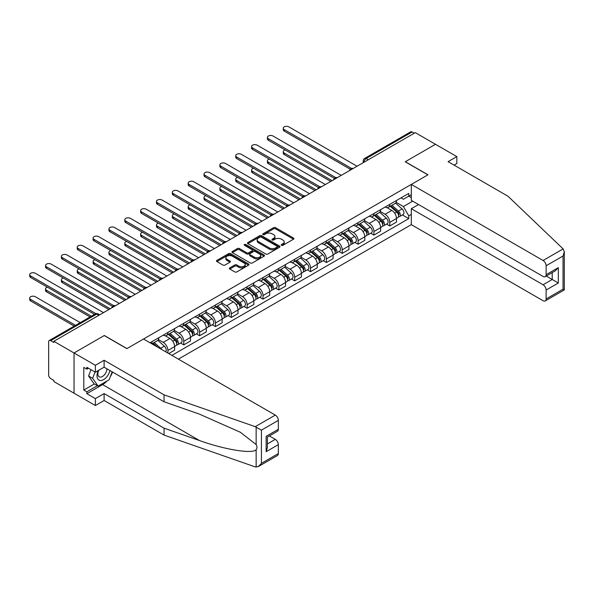 <?xml version="1.0" encoding="UTF-8"?>
<svg xmlns="http://www.w3.org/2000/svg" width="594" height="594" viewBox="0 0 594 594"><rect width="100%" height="100%" fill="white"/><g stroke="black" fill="none" stroke-linecap="round" stroke-linejoin="round"><path stroke-width="0.89" d="M281.519 245.315A0.988 0.572 0 0 0 282.915 245.315L293.51 239.196A1.411 0.817 0 0 0 293.919 238.625A1.411 0.817 0 0 0 293.51 238.046L275.557 227.68A1.411 0.817 0 0 0 273.567 227.68L262.971 233.798A0.988 0.572 0 0 0 262.682 234.199A0.988 0.572 0 0 0 262.971 234.608A0.988 0.572 0 0 0 264.367 234.608L265.733 233.813A4.514 2.606 0 0 1 272.119 233.813L273.611 234.675A4.514 2.606 0 0 1 274.933 236.523A4.514 2.606 0 0 1 273.611 238.365L272.245 239.152A0.988 0.572 0 0 0 271.955 239.56A0.988 0.572 0 0 0 272.245 239.961A0.988 0.572 0 0 0 273.641 239.961L275.007 239.167A4.514 2.606 0 0 1 281.393 239.167L282.885 240.035A4.514 2.606 0 0 1 284.207 241.877A4.514 2.606 0 0 1 282.885 243.718L281.519 244.505A0.988 0.572 0 0 0 281.229 244.914A0.988 0.572 0 0 0 281.519 245.315L281.519 244.505M229.789 267.864A1.411 0.817 0 0 0 229.373 268.443A1.411 0.817 0 0 0 229.789 269.015L234.823 271.926A1.411 0.817 0 0 0 236.82 271.926L248.582 265.132A1.411 0.817 0 0 0 248.997 264.56A1.411 0.817 0 0 0 248.582 263.981L230.635 253.616A1.411 0.817 0 0 0 228.645 253.616L216.877 260.41A1.411 0.817 0 0 0 216.461 260.989A1.411 0.817 0 0 0 216.877 261.56L222.958 265.072A1.411 0.817 0 0 0 224.955 265.072L229.989 262.169A1.411 0.817 0 0 0 230.398 261.59A1.411 0.817 0 0 0 229.989 261.018L226.975 259.274A3.772 2.176 0 0 1 225.869 257.737A3.772 2.176 0 0 1 228.193 255.724A3.772 2.176 0 0 1 232.306 256.192L244.127 263.016A3.772 2.176 0 0 1 245.225 264.56A3.772 2.176 0 0 1 242.901 266.572A3.772 2.176 0 0 1 238.788 266.097L236.82 264.961A1.411 0.817 0 0 0 234.823 264.961L229.789 267.864L229.789 269.015M53.831 341.305L415.28 132.625L435.491 144.297L405.219 161.776L427.873 174.859L126.975 348.581L104.321 335.499L74.042 352.977L53.831 341.305L53.831 342.478L50.683 340.666A2.873 1.656 -120 0 0 49.243 340.518A2.873 1.656 -120 0 0 48.649 341.84L48.649 375.037A2.873 1.656 -120 0 0 50.683 378.556L53.831 380.368L53.831 381.541L74.042 393.213L74.042 352.977L74.042 393.213L95.382 405.531L95.382 398.611L104.113 393.57L104.113 400.49L95.382 405.531M265.837 254.024A1.411 0.817 0 0 0 267.827 254.024L279.596 247.23A1.411 0.817 0 0 0 280.012 246.651A1.411 0.817 0 0 0 279.596 246.079L261.65 235.714A1.411 0.817 0 0 0 259.652 235.714L247.884 242.508A1.411 0.817 0 0 0 247.475 243.08A1.411 0.817 0 0 0 247.884 243.659L265.837 254.024M244.839 245.53A0.988 0.572 0 0 1 245.842 245.664L245.842 244.49L264.092 255.026A1.411 0.817 0 0 1 264.501 255.606A1.411 0.817 0 0 1 264.092 256.177L252.324 262.971A1.411 0.817 0 0 1 250.334 262.971L232.38 252.613L232.38 251.462A1.411 0.817 0 0 0 231.972 252.034A1.411 0.817 0 0 0 232.38 252.613M232.38 251.462L237.414 248.552A1.411 0.817 0 0 1 239.412 248.552L246.688 252.754A1.411 0.817 0 0 0 248.686 252.754L252.027 250.824A1.411 0.817 0 0 0 252.435 250.252A1.411 0.817 0 0 0 252.027 249.673L244.446 245.3A0.988 0.572 0 0 1 244.156 244.899A0.988 0.572 0 0 1 244.765 244.372A0.988 0.572 0 0 1 245.842 244.49M178.378 359.14L411.315 224.651L543.072 300.72A4.306 2.487 -120 0 0 545.233 300.935A4.306 2.487 -120 0 0 546.124 298.96L546.124 290.05A4.306 2.487 -120 0 0 543.072 284.771L552.22 279.492L558.315 283.011L546.124 290.05M368.243 159.786L366.112 158.553A2.873 1.656 60 0 0 364.671 158.412L410.692 131.838A2.873 1.656 60 0 1 412.132 131.979L366.112 158.553A2.873 1.656 120 0 0 364.077 162.073L364.077 162.192M414.263 133.212L412.132 131.979M389.783 204.358A6.608 3.816 60 0 1 388.409 207.328L395.114 203.452A6.608 3.816 -120 0 0 396.488 200.49M380.264 211.471L385.105 214.271A6.608 3.816 60 0 1 389.783 222.364L396.488 218.495A6.608 3.816 -120 0 0 391.81 210.402L387.013 207.633M396.488 218.495L396.488 222.074L389.783 225.943L386.568 224.087M388.409 207.328A6.608 3.816 60 0 1 385.157 207.024M389.783 222.364L389.783 225.943M373.93 213.506A6.608 3.816 60 0 1 372.564 216.476L379.269 212.607A6.608 3.816 -120 0 0 380.635 209.637M370.715 233.234L373.93 235.09L380.635 231.222L380.635 227.643A6.608 3.816 -120 0 0 375.965 219.55L371.168 216.78M372.564 216.476A6.608 3.816 60 0 1 369.312 216.179M364.419 220.626L369.26 223.418A6.608 3.816 60 0 1 373.93 231.512L373.93 235.09M358.085 222.661A6.608 3.816 60 0 1 356.719 225.623L363.424 221.755A6.608 3.816 -120 0 0 364.79 218.785M354.87 242.389L358.085 244.238L364.79 240.37L364.79 236.791A6.608 3.816 -120 0 0 360.12 228.697L355.316 225.928M356.719 225.623A6.608 3.816 60 0 1 353.46 225.326M348.567 229.774L353.415 232.573A6.608 3.816 60 0 1 358.085 240.667L358.085 244.238M342.233 231.809A6.608 3.816 60 0 1 340.867 234.771L347.572 230.903A6.608 3.816 -120 0 0 348.938 227.933M339.026 251.537L342.241 253.393L348.945 249.517L348.945 245.946A6.608 3.816 -120 0 0 344.268 237.845L339.471 235.076M340.867 234.771A6.608 3.816 60 0 1 337.615 234.474M332.722 238.922L337.563 241.721A6.608 3.816 60 0 1 342.241 249.814L342.241 253.393M326.388 240.956A6.608 3.816 60 0 1 325.022 243.926L331.727 240.05A6.608 3.816 -120 0 0 333.093 237.088M323.173 260.684L326.388 262.541L333.093 258.672L333.093 255.093A6.608 3.816 -120 0 0 328.423 247L323.619 244.231M325.022 243.926A6.608 3.816 60 0 1 321.77 243.622M316.877 248.077L321.718 250.868A6.608 3.816 60 0 1 326.388 258.962L326.388 262.541M310.543 250.104A6.608 3.816 60 0 1 309.17 253.074L315.874 249.205A6.608 3.816 -120 0 0 317.248 246.235M307.328 269.832L310.543 271.688L317.248 267.82L317.248 264.241A6.608 3.816 -120 0 0 312.57 256.148L307.774 253.378M309.17 253.074A6.608 3.816 60 0 1 305.917 252.777M301.024 257.224L305.865 260.016A6.608 3.816 60 0 1 310.543 268.109L310.543 271.688M294.691 259.259A6.608 3.816 60 0 1 293.325 262.221L300.029 258.353A6.608 3.816 -120 0 0 301.396 255.383M291.476 278.987L294.691 280.843L301.396 276.967L301.396 273.389A6.608 3.816 -120 0 0 296.725 265.295L291.929 262.526M293.325 262.221A6.608 3.816 60 0 1 290.072 261.924M285.179 266.372L290.021 269.171A6.608 3.816 60 0 1 294.691 277.264L294.691 280.843M278.846 268.406A6.608 3.816 60 0 1 277.48 271.369L284.184 267.5A6.608 3.816 -120 0 0 285.551 264.538M275.631 288.135L278.846 289.991L285.551 286.115L285.551 282.544A6.608 3.816 -120 0 0 280.88 274.45L276.076 271.673M277.48 271.369A6.608 3.816 60 0 1 274.228 271.072M269.327 275.519L274.176 278.319A6.608 3.816 60 0 1 278.846 286.412L278.846 289.991M263.001 277.554A6.608 3.816 60 0 1 261.627 280.524L268.332 276.648A6.608 3.816 -120 0 0 269.706 273.686M259.786 297.282L263.001 299.138L269.706 295.27L269.706 291.691A6.608 3.816 -120 0 0 265.028 283.598L260.231 280.828M261.627 280.524A6.608 3.816 60 0 1 258.375 280.227M253.482 284.675L258.323 287.466A6.608 3.816 60 0 1 263.001 295.56L263.001 299.138M247.149 286.702A6.608 3.816 60 0 1 245.782 289.672L252.487 285.803A6.608 3.816 -120 0 0 253.853 282.833M243.934 306.43L247.149 308.286L253.853 304.418L253.853 300.839A6.608 3.816 -120 0 0 249.183 292.745L244.386 289.976M245.782 289.672A6.608 3.816 60 0 1 242.53 289.375M237.637 293.822L242.478 296.614A6.608 3.816 60 0 1 247.149 304.707L247.149 308.286M231.304 295.857A6.608 3.816 60 0 1 229.937 298.819L236.642 294.951A6.608 3.816 -120 0 0 238.008 291.981M228.089 315.585L231.304 317.441L238.008 313.565L238.008 309.986A6.608 3.816 -120 0 0 233.338 301.893L228.534 299.124M229.937 298.819A6.608 3.816 60 0 1 226.678 298.522M221.785 302.97L226.633 305.769A6.608 3.816 60 0 1 231.304 313.862L231.304 317.441M215.459 305.004A6.608 3.816 60 0 1 214.085 307.967L220.79 304.098A6.608 3.816 -120 0 0 222.163 301.136M212.244 324.732L215.459 326.589L222.163 322.72L222.163 319.141A6.608 3.816 -120 0 0 217.486 311.048L212.689 308.271M214.085 307.967A6.608 3.816 60 0 1 210.833 307.67M205.94 312.117L210.781 314.917A6.608 3.816 60 0 1 215.459 323.01L215.459 326.589M199.606 314.152A6.608 3.816 60 0 1 198.24 317.122L204.945 313.246A6.608 3.816 -120 0 0 206.311 310.283M196.391 333.88L199.606 335.736L206.311 331.868L206.311 328.289A6.608 3.816 -120 0 0 201.641 320.196L196.844 317.426M198.24 317.122A6.608 3.816 60 0 1 194.988 316.825M190.095 321.272L194.936 324.064A6.608 3.816 60 0 1 199.606 332.157L199.606 335.736M183.761 323.299A6.608 3.816 60 0 1 182.395 326.269L189.1 322.401A6.608 3.816 -120 0 0 190.466 319.431M180.546 343.028L183.761 344.884L190.466 341.015L190.466 337.437A6.608 3.816 -120 0 0 185.788 329.343L180.992 326.574M182.395 326.269A6.608 3.816 60 0 1 179.136 325.972M174.242 330.42L179.084 333.212A6.608 3.816 60 0 1 183.761 341.312L183.761 344.884M167.909 332.454A6.608 3.816 60 0 1 166.543 335.417L173.248 331.549A6.608 3.816 -120 0 0 174.614 328.579M168.726 353.564L174.614 350.163L174.614 346.584A6.608 3.816 -120 0 0 169.943 338.491L165.147 335.721M166.543 335.417A6.608 3.816 60 0 1 163.291 335.12M158.398 339.568L163.239 342.367A6.608 3.816 60 0 1 167.909 350.46L167.909 353.096M151.916 343.867L157.403 340.696A6.608 3.816 -120 0 0 158.769 337.734M152.064 341.602A6.608 3.816 60 0 1 151.574 343.666M411.315 197.616L408.776 196.146L403.393 199.257L401.002 197.876M396.109 202.324L403.393 206.526L412.689 201.166M411.315 214.389L408.776 215.852L403.393 206.526M171.874 355.383L408.776 218.614L408.776 215.852M411.315 194.684L408.776 196.146L408.776 193.392L150.037 342.775M402.413 214.939L408.776 218.614M281.912 245.456L282.885 244.891A4.514 2.606 0 0 0 284.207 243.05L284.207 241.877M274.933 236.523L274.933 237.697A4.514 2.606 0 0 1 273.611 239.538L272.639 240.102M293.488 239.211L275.557 228.853A1.411 0.817 0 0 0 273.567 228.853L263.365 234.749M279.581 247.238L261.65 236.887A1.411 0.817 0 0 0 259.652 236.887L247.906 243.666M277.101 247.052A0.988 0.572 0 0 0 277.391 246.651A0.988 0.572 0 0 0 277.101 246.25L261.345 237.154A0.988 0.572 0 0 0 259.949 237.154L258.509 237.986A4.514 2.606 0 0 0 257.187 239.828A4.514 2.606 0 0 0 258.509 241.669L269.275 247.891A4.514 2.606 0 0 0 275.661 247.891L277.101 247.052L277.101 248.225A0.988 0.572 0 0 0 277.391 247.824L277.391 246.651M257.187 239.828L257.187 241.001A4.514 2.606 0 0 0 258.509 242.842L258.509 241.669M277.101 248.225L275.661 249.064A4.514 2.606 0 0 1 269.275 249.064L258.509 242.842M232.403 252.621L237.414 249.725L237.414 248.552M252.435 250.252L252.435 251.425A1.411 0.817 0 0 1 252.027 251.997L248.686 253.928A1.411 0.817 0 0 1 246.688 253.928L239.412 249.725A1.411 0.817 0 0 0 237.414 249.725M245.842 245.664L264.07 256.192M254.247 257.113A3.772 2.176 0 0 0 258.353 257.588A3.772 2.176 0 0 0 260.684 255.576A3.772 2.176 0 0 0 259.578 254.039L255.413 251.633A1.411 0.817 0 0 0 253.423 251.633L250.081 253.564A1.411 0.817 0 0 0 249.666 254.135A1.411 0.817 0 0 0 250.081 254.715L254.247 257.113L254.247 258.286A3.772 2.176 0 0 0 258.353 258.761A3.772 2.176 0 0 0 260.684 256.749L260.684 255.576M249.666 254.135L249.666 255.309A1.411 0.817 0 0 0 250.081 255.888L250.081 254.715M254.247 258.286L250.081 255.888M245.225 264.56L245.225 265.733A3.772 2.176 0 0 1 242.901 267.738A3.772 2.176 0 0 1 238.788 267.27L236.82 266.134A1.411 0.817 0 0 0 234.823 266.134L229.811 269.03M225.869 257.737L225.869 258.91A3.772 2.176 0 0 0 226.975 260.447L226.975 259.274M229.967 262.177L226.975 260.447M248.567 265.147L230.635 254.789A1.411 0.817 0 0 0 228.645 254.789L216.892 261.575M390.236 206.274L396.695 212.036A3.594 2.072 60 0 1 397.824 217.59L396.48 218.362M390.406 206.422L393.451 208.175M285.187 149.955A3.304 1.908 -0 0 0 283.264 151.693A3.304 1.908 -0 0 0 284.229 153.037L332.076 180.665M390.889 205.895L398.077 212.303A1.723 0.995 60 0 1 398.619 214.969A1.723 0.995 60 0 1 398.463 215.035M391.966 205.272L398.426 211.033A3.594 2.072 60 0 1 399.547 216.587A3.594 2.072 60 0 1 398.463 216.706M395.567 203.111L402.079 208.925A3.594 2.072 60 0 1 403.207 214.479L399.547 216.587M330.754 181.422L284.229 154.566A3.304 1.908 180 0 1 283.264 153.215L283.264 151.693M350.237 169.216L284.229 131.103A3.304 1.908 180 0 1 283.264 129.752L283.264 128.23A3.304 1.908 -0 0 0 284.229 129.581L351.551 168.444M357.068 166.238L288.907 126.878A3.304 1.908 -0 0 0 285.306 126.47A3.304 1.908 -0 0 0 283.264 128.23M374.391 215.422L380.851 221.183A3.594 2.072 60 0 1 381.979 226.737L380.635 227.509M374.562 215.57L377.598 217.33M269.342 159.103A3.304 1.908 -0 0 0 267.411 160.84A3.304 1.908 -0 0 0 268.384 162.192L316.231 189.813M375.044 215.043L382.224 221.458A1.723 0.995 60 0 1 382.766 224.124A1.723 0.995 60 0 1 382.61 224.183M376.121 214.427L382.573 220.188A3.594 2.072 60 0 1 383.702 225.742A3.594 2.072 60 0 1 382.618 225.854M379.722 212.258L386.234 218.072A3.594 2.072 60 0 1 387.362 223.626L383.702 225.742M314.909 190.577L268.384 163.714A3.304 1.908 180 0 1 267.411 162.362L267.411 160.84M358.546 224.569L364.998 230.331A3.594 2.072 60 0 1 366.127 235.885L364.79 236.657M358.717 224.725L361.753 226.477M253.497 168.258A3.304 1.908 -0 0 0 251.566 169.988A3.304 1.908 -0 0 0 252.532 171.339L300.386 198.96M359.192 224.19L366.379 230.606A1.723 0.995 60 0 1 366.921 233.271A1.723 0.995 60 0 1 366.765 233.331M360.268 223.574L366.728 229.336A3.594 2.072 60 0 1 367.857 234.89A3.594 2.072 60 0 1 366.773 235.001M363.87 221.413L370.381 227.22A3.594 2.072 60 0 1 371.51 232.774L367.857 234.89M299.064 199.725L252.532 172.861A3.304 1.908 180 0 1 251.566 171.518L251.566 169.988M563.127 248.908L564.3 251.752L563.038 255.999L546.124 265.763A4.306 2.487 -120 0 0 543.072 260.484L563.127 248.908L508.026 196.265L448.091 161.657L456.831 156.616L435.491 144.297L405.323 161.717L427.977 174.799L411.315 184.415L543.072 260.484M456.831 156.616L456.831 163.536L454.083 165.117M411.315 224.651L411.315 208.702L543.072 284.771M411.315 184.415L411.315 200.371L543.072 276.44A4.306 2.487 -120 0 0 545.233 276.656A4.306 2.487 -120 0 0 546.124 274.68L546.124 265.763M418.532 204.536L411.315 208.702M546.265 276.054L552.22 279.492L552.22 272.616M546.124 274.68L558.315 267.642L555.264 270.857L545.233 276.656M546.124 298.96L563.038 289.196L563.676 289.568M104.113 393.57L164.055 428.17L164.055 435.09L255.234 466.906L258.375 466.55L261.427 463.335L278.341 453.564A4.306 2.487 60 0 1 277.443 455.539L258.375 466.55M164.055 428.17L199.48 440.533C224.643 449.673 252.836 454.217 256.148 449.658C257.254 448.27 257.254 446.569 256.148 444.55L240.325 432.254L199.48 414.137L164.055 401.782L104.113 367.174L95.382 372.215L86.843 367.292L86.843 369.171L83.799 367.411L83.799 390.05L86.843 391.81L97.416 385.706M164.055 435.09L104.113 400.49M278.341 420.374L261.427 430.138L255.234 426.67L164.055 394.854L104.113 360.254L95.382 365.295L74.042 352.977L104.217 335.558L126.871 348.641L143.533 339.018L275.289 415.095A4.306 2.487 60 0 1 278.341 420.374L278.341 429.284A4.306 2.487 60 0 1 277.443 431.259L267.411 437.05L267.411 447.445L266.149 451.692L266.149 436.323C267.79 437.273 267.79 437.273 266.149 436.323L278.341 429.284M95.382 365.295L95.382 372.215M107.069 380.954A16.164 9.333 -60 0 1 102.591 384.593L86.843 393.681L95.382 398.611M86.843 393.681L86.843 391.81M104.113 360.254L104.113 367.174M164.055 394.854L164.055 401.782M267.411 443.926L275.289 439.374A4.306 2.487 60 0 1 278.341 444.654L278.341 453.564M275.289 439.374L269.342 435.937M112.578 372.059A16.164 9.333 -60 0 1 110.284 376.722M88.469 368.228L86.843 369.171M83.799 390.05L94.364 383.947M98.285 370.537A9.341 5.391 120 0 0 97.008 375.794A9.341 5.391 120 0 0 102.643 380.086A9.341 5.391 120 0 0 109.927 370.53M98.79 370.248A6.393 3.69 120 0 0 97.884 373.901A6.393 3.69 120 0 0 99.205 376.826A6.393 3.69 120 0 0 104.091 375.163A6.393 3.69 120 0 0 106.927 368.792M112.177 371.829L109.088 379.789L98.121 386.115L94.06 383.769L88.573 375.972L91.008 369.698M98.121 386.115L92.642 378.319L95.077 372.044M88.573 375.972L92.642 378.319M334.392 178.363L268.384 140.251A3.304 1.908 180 0 1 267.411 138.907L267.411 137.377A3.304 1.908 -0 0 0 268.384 138.729L335.699 177.591M341.223 175.386L273.054 136.033A3.304 1.908 -0 0 0 269.453 135.618A3.304 1.908 -0 0 0 267.411 137.377M318.54 187.511L252.532 149.406A3.304 1.908 180 0 1 251.566 148.055L251.566 146.525A3.304 1.908 -0 0 0 252.532 147.876L319.854 186.746M325.371 184.534L257.209 145.181A3.304 1.908 -0 0 0 253.608 144.765A3.304 1.908 -0 0 0 251.566 146.525M342.693 233.717L349.153 239.479A3.594 2.072 60 0 1 350.282 245.032L348.938 245.812M342.864 233.873L345.908 235.625M237.645 177.406A3.304 1.908 -0 0 0 235.721 179.136A3.304 1.908 -0 0 0 236.687 180.487L284.533 208.115M343.347 233.345L350.534 239.753A1.723 0.995 60 0 1 351.076 242.419A1.723 0.995 60 0 1 350.913 242.486M344.423 232.722L350.883 238.484A3.594 2.072 60 0 1 352.004 244.037A3.594 2.072 60 0 1 350.92 244.156M348.025 230.561L354.536 236.375A3.594 2.072 60 0 1 355.665 241.929L352.004 244.037M283.212 208.873L236.687 182.016A3.304 1.908 180 0 1 235.721 180.665L235.721 179.136M326.849 242.872L333.308 248.634A3.594 2.072 60 0 1 334.429 254.187L333.093 254.96M327.019 243.02L330.056 244.773M221.8 186.553A3.304 1.908 -0 0 0 219.869 188.291A3.304 1.908 -0 0 0 220.842 189.635L268.688 217.263M327.502 242.493L334.682 248.901A1.723 0.995 60 0 1 335.224 251.574A1.723 0.995 60 0 1 335.068 251.633M328.571 241.869L335.031 247.631A3.594 2.072 60 0 1 336.159 253.185A3.594 2.072 60 0 1 335.075 253.304M332.172 239.709L338.691 245.522A3.594 2.072 60 0 1 339.82 251.076L336.159 253.185M267.367 218.028L220.842 191.164A3.304 1.908 180 0 1 219.869 189.813L219.869 188.291M311.004 252.019L317.456 257.781A3.594 2.072 60 0 1 318.584 263.335L317.248 264.107M311.174 252.168L314.211 253.928M205.955 195.701A3.304 1.908 -0 0 0 204.024 197.438A3.304 1.908 -0 0 0 204.989 198.79L252.836 226.411M311.65 251.641L318.837 258.056A1.723 0.995 60 0 1 319.379 260.721A1.723 0.995 60 0 1 319.223 260.781M312.726 251.024L319.186 256.786A3.594 2.072 60 0 1 320.315 262.34A3.594 2.072 60 0 1 319.23 262.451M316.327 248.856L322.839 254.67A3.594 2.072 60 0 1 323.968 260.224L320.315 262.34M251.522 227.175L204.989 200.312A3.304 1.908 180 0 1 204.024 198.96L204.024 197.438M302.695 196.659L236.687 158.553A3.304 1.908 180 0 1 235.721 157.202L235.721 155.68A3.304 1.908 -0 0 0 236.687 157.024L304.009 195.894M309.526 193.681L241.357 154.329A3.304 1.908 -0 0 0 237.756 153.913A3.304 1.908 -0 0 0 235.721 155.68M286.85 205.814L220.842 167.701A3.304 1.908 180 0 1 219.869 166.35L219.869 164.828A3.304 1.908 -0 0 0 220.842 166.179L288.157 205.041M293.681 202.836L225.512 163.476A3.304 1.908 -0 0 0 221.911 163.068A3.304 1.908 -0 0 0 219.869 164.828M270.998 214.961L204.989 176.849A3.304 1.908 180 0 1 204.024 175.505L204.024 173.975A3.304 1.908 -0 0 0 204.989 175.327L272.312 214.196M277.829 211.984L209.667 172.631A3.304 1.908 -0 0 0 206.066 172.215A3.304 1.908 -0 0 0 204.024 173.975M295.151 261.167L301.611 266.929A3.594 2.072 60 0 1 302.74 272.483L301.396 273.255M295.322 261.323L298.366 263.075M190.102 204.856A3.304 1.908 -0 0 0 188.179 206.586A3.304 1.908 -0 0 0 189.144 207.937L236.991 235.558M295.805 260.788L302.992 267.203A1.723 0.995 60 0 1 303.534 269.869A1.723 0.995 60 0 1 303.371 269.928M296.881 260.172L303.334 265.934A3.594 2.072 60 0 1 304.462 271.488A3.594 2.072 60 0 1 303.378 271.599M300.482 258.011L306.994 263.825A3.594 2.072 60 0 1 308.123 269.379L304.462 271.488M235.669 236.323L189.144 209.459A3.304 1.908 180 0 1 188.179 208.115L188.179 206.586M255.153 224.109L189.144 186.004A3.304 1.908 180 0 1 188.179 184.652L188.179 183.13A3.304 1.908 -0 0 0 189.144 184.474L256.467 223.344M261.984 221.131L193.815 181.779A3.304 1.908 -0 0 0 190.214 181.363A3.304 1.908 -0 0 0 188.179 183.13M279.306 270.315L285.759 276.076A3.594 2.072 60 0 1 286.887 281.63L285.551 282.41M279.477 270.47L282.514 272.223M174.257 214.003A3.304 1.908 -0 0 0 172.327 215.741A3.304 1.908 -0 0 0 173.3 217.085L221.146 244.713M279.96 269.943L287.14 276.351A1.723 0.995 60 0 1 287.682 279.017A1.723 0.995 60 0 1 287.526 279.083M281.029 269.32L287.489 275.081A3.594 2.072 60 0 1 288.617 280.635A3.594 2.072 60 0 1 287.533 280.754M284.63 267.159L291.149 272.973A3.594 2.072 60 0 1 292.27 278.527L288.617 280.635M219.825 245.471L173.3 218.614A3.304 1.908 180 0 1 172.327 217.263L172.327 215.741M239.308 233.256L173.3 195.151A3.304 1.908 180 0 1 172.327 193.8L172.327 192.278A3.304 1.908 -0 0 0 173.3 193.622L240.615 232.492M246.131 230.279L177.97 190.926A3.304 1.908 -0 0 0 174.369 190.511A3.304 1.908 -0 0 0 172.327 192.278M263.454 279.47L269.914 285.231A3.594 2.072 60 0 1 271.042 290.785L269.706 291.557M263.625 279.618L266.669 281.378M158.405 223.151A3.304 1.908 -0 0 0 156.482 224.888A3.304 1.908 -0 0 0 157.447 226.232L205.294 253.861M264.107 279.091L271.295 285.506A1.723 0.995 60 0 1 271.837 288.172A1.723 0.995 60 0 1 271.681 288.231M265.184 278.467L271.644 284.229A3.594 2.072 60 0 1 272.772 289.783A3.594 2.072 60 0 1 271.681 289.902M268.785 276.307L275.297 282.12A3.594 2.072 60 0 1 276.425 287.674L272.772 289.783M203.972 254.626L157.447 227.762A3.304 1.908 180 0 1 156.482 226.411L156.482 224.888M223.455 242.411L157.447 204.299A3.304 1.908 180 0 1 156.482 202.948L156.482 201.425A3.304 1.908 -0 0 0 157.447 202.777L224.77 241.639M230.286 239.434L162.125 200.074A3.304 1.908 -0 0 0 158.524 199.666A3.304 1.908 -0 0 0 156.482 201.425M247.609 288.617L254.069 294.379A3.594 2.072 60 0 1 255.197 299.933L253.853 300.705M247.78 288.766L250.817 290.525M142.56 232.299A3.304 1.908 -0 0 0 140.637 234.036A3.304 1.908 -0 0 0 141.602 235.387L189.449 263.008M248.262 288.238L255.45 294.654A1.723 0.995 60 0 1 255.984 297.319A1.723 0.995 60 0 1 255.828 297.379M249.339 287.622L255.791 293.384A3.594 2.072 60 0 1 256.92 298.938A3.594 2.072 60 0 1 255.836 299.049M252.94 285.454L259.452 291.268A3.594 2.072 60 0 1 260.58 296.822L256.92 298.938M188.127 263.773L141.602 236.909A3.304 1.908 180 0 1 140.637 235.558L140.637 234.036M207.61 251.559L141.602 213.446A3.304 1.908 180 0 1 140.637 212.103L140.637 210.573A3.304 1.908 -0 0 0 141.602 211.924L208.925 250.794M214.441 248.582L146.273 209.229A3.304 1.908 -0 0 0 142.671 208.813A3.304 1.908 -0 0 0 140.637 210.573M231.764 297.765L238.216 303.527A3.594 2.072 60 0 1 239.345 309.08L238.008 309.853M231.935 297.921L234.972 299.673M126.715 241.454A3.304 1.908 -0 0 0 124.785 243.184A3.304 1.908 -0 0 0 125.757 244.535L173.604 272.156M232.41 297.394L239.597 303.801A1.723 0.995 60 0 1 240.139 306.467A1.723 0.995 60 0 1 239.983 306.534M233.487 296.77L239.946 302.532A3.594 2.072 60 0 1 241.075 308.086A3.594 2.072 60 0 1 239.991 308.197M237.088 294.609L243.607 300.423A3.594 2.072 60 0 1 244.728 305.977L241.075 308.086M172.282 272.921L125.757 246.057A3.304 1.908 180 0 1 124.785 244.713L124.785 243.184M191.765 260.707L125.757 222.602A3.304 1.908 180 0 1 124.785 221.25L124.785 219.728A3.304 1.908 -0 0 0 125.757 221.072L193.072 259.942M198.589 257.729L130.428 218.377A3.304 1.908 -0 0 0 126.826 217.961A3.304 1.908 -0 0 0 124.785 219.728M215.912 306.912L222.371 312.682A3.594 2.072 60 0 1 223.5 318.236L222.156 319.008M216.082 307.068L219.127 308.821M110.863 250.601A3.304 1.908 -0 0 0 108.94 252.339A3.304 1.908 -0 0 0 109.905 253.683L157.752 281.311M216.565 306.541L223.752 312.949A1.723 0.995 60 0 1 224.294 315.614A1.723 0.995 60 0 1 224.138 315.681M217.642 305.917L224.101 311.679A3.594 2.072 60 0 1 225.223 317.233A3.594 2.072 60 0 1 224.138 317.352M221.243 303.757L227.754 309.571A3.594 2.072 60 0 1 228.883 315.124L225.223 317.233M156.43 282.068L109.905 255.212A3.304 1.908 180 0 1 108.94 253.861L108.94 252.339M175.913 269.862L109.905 231.749A3.304 1.908 180 0 1 108.94 230.398L108.94 228.876A3.304 1.908 -0 0 0 109.905 230.227L177.227 269.089M182.744 266.877L114.583 227.524A3.304 1.908 -0 0 0 110.981 227.108A3.304 1.908 -0 0 0 108.94 228.876M200.067 316.067L206.526 321.829A3.594 2.072 60 0 1 207.655 327.383L206.311 328.155M200.237 316.216L203.274 317.976M95.018 259.749A3.304 1.908 -0 0 0 93.087 261.486A3.304 1.908 -0 0 0 94.06 262.838L141.907 290.459M200.72 315.689L207.9 322.104A1.723 0.995 60 0 1 208.442 324.769A1.723 0.995 60 0 1 208.286 324.829M201.797 315.065L208.249 320.827A3.594 2.072 60 0 1 209.378 326.381A3.594 2.072 60 0 1 208.294 326.5M205.39 312.904L211.91 318.718A3.594 2.072 60 0 1 213.038 324.272L209.378 326.381M140.585 291.223L94.06 264.36A3.304 1.908 180 0 1 93.087 263.008L93.087 261.486M160.068 279.009L94.06 240.897A3.304 1.908 180 0 1 93.087 239.553L93.087 238.023A3.304 1.908 -0 0 0 94.06 239.375L161.375 278.237M166.899 276.032L98.73 236.672A3.304 1.908 -0 0 0 95.129 236.263A3.304 1.908 -0 0 0 93.087 238.023M184.222 325.215L190.674 330.977A3.594 2.072 60 0 1 191.803 336.531L190.466 337.303M184.392 325.371L187.429 327.123M79.173 268.904A3.304 1.908 -0 0 0 77.242 270.634A3.304 1.908 -0 0 0 78.208 271.985L126.062 299.606M184.868 324.836L192.055 331.252A1.723 0.995 60 0 1 192.597 333.917A1.723 0.995 60 0 1 192.441 333.977M185.944 324.22L192.404 329.982A3.594 2.072 60 0 1 193.533 335.536A3.594 2.072 60 0 1 192.449 335.647M189.545 322.059L196.057 327.866A3.594 2.072 60 0 1 197.186 333.42L193.533 335.536M124.74 300.371L78.208 273.507A3.304 1.908 180 0 1 77.242 272.156L77.242 270.634M144.216 288.157L78.208 250.044A3.304 1.908 180 0 1 77.242 248.7L77.242 247.171A3.304 1.908 -0 0 0 78.208 248.522L145.53 287.392M151.047 285.179L82.885 245.827A3.304 1.908 -0 0 0 79.284 245.411A3.304 1.908 -0 0 0 77.242 247.171M168.369 334.363L174.829 340.124A3.594 2.072 60 0 1 175.958 345.678L174.614 346.451M168.54 334.519L171.584 336.271M63.32 278.051A3.304 1.908 -0 0 0 61.397 279.781A3.304 1.908 -0 0 0 62.363 281.133L110.209 308.754M169.023 333.991L176.21 340.399A1.723 0.995 60 0 1 176.752 343.065A1.723 0.995 60 0 1 176.589 343.132M170.099 333.368L176.559 339.129A3.594 2.072 60 0 1 177.68 344.683A3.594 2.072 60 0 1 176.596 344.802M173.7 331.207L180.212 337.021A3.594 2.072 60 0 1 181.341 342.575L177.68 344.683M108.888 309.519L62.363 282.655A3.304 1.908 180 0 1 61.397 281.311L61.397 279.781M128.371 297.304L62.363 259.199A3.304 1.908 180 0 1 61.397 257.848L61.397 256.326A3.304 1.908 -0 0 0 62.363 257.67L129.685 296.54M135.202 294.327L67.033 254.975A3.304 1.908 -0 0 0 63.432 254.559A3.304 1.908 -0 0 0 61.397 256.326M152.524 343.51L154.744 345.493M152.695 343.666L155.732 345.418M47.475 287.199A3.304 1.908 -0 0 0 45.545 288.936A3.304 1.908 -0 0 0 46.518 290.28L91.387 316.186M157.781 347.245L153.178 343.139M154.247 342.515L160.707 348.277A3.594 2.072 60 0 1 161.746 349.539M157.848 340.355L164.367 346.168A3.594 2.072 60 0 1 165.511 351.707M90.065 316.951L46.518 291.81A3.304 1.908 180 0 1 45.545 290.459L45.545 288.936M112.526 306.459L46.518 268.347A3.304 1.908 180 0 1 45.545 266.996L45.545 265.473A3.304 1.908 -0 0 0 46.518 266.825L113.833 305.687M119.357 303.482L51.188 264.122A3.304 1.908 -0 0 0 47.587 263.714A3.304 1.908 -0 0 0 45.545 265.473M80.212 322.639L35.343 296.733A3.304 1.908 -0 0 0 31.742 296.324A3.304 1.908 -0 0 0 29.7 298.084A3.304 1.908 -0 0 0 30.665 299.435L75.542 325.341M74.22 326.099L30.665 300.958A3.304 1.908 180 0 1 29.7 299.606L29.7 298.084M94.535 314.375L30.665 277.495A3.304 1.908 180 0 1 29.7 276.151L29.7 274.621A3.304 1.908 -0 0 0 30.665 275.972L95.953 313.662M103.505 312.63L35.343 273.277A3.304 1.908 -0 0 0 31.742 272.861A3.304 1.908 -0 0 0 29.7 274.621M364.181 162.132L364.077 162.073A2.873 1.656 0 0 1 363.238 160.9L363.238 162.674M167.909 350.46L174.614 346.584M183.761 341.312L190.466 337.437M199.606 332.157L206.311 328.289M215.459 323.01L222.163 319.141M231.304 313.862L238.008 309.986M247.149 304.707L253.853 300.839M263.001 295.56L269.706 291.691M278.846 286.412L285.551 282.544M294.691 277.264L301.396 273.389M310.543 268.109L317.248 264.241M326.388 258.962L333.093 255.093M342.241 249.814L348.945 245.946M358.085 240.667L364.79 236.791M373.93 231.512L380.635 227.643M163.239 342.367L169.943 338.491M179.084 333.212L185.788 329.343M194.936 324.064L201.641 320.196M210.781 314.917L217.486 311.048M226.633 305.769L233.338 301.893M242.478 296.614L249.183 292.745M258.323 287.466L265.028 283.598M274.176 278.319L280.88 274.45M290.021 269.171L296.725 265.295M305.865 260.016L312.57 256.148M321.718 250.868L328.423 247M337.563 241.721L344.268 237.845M353.415 232.573L360.12 228.697M369.26 223.418L375.965 219.55M385.105 214.271L391.81 210.402M352.925 168.629A2.873 1.656 120 0 0 351.663 169.357M337.08 177.777A2.873 1.656 120 0 0 335.81 178.504M321.235 186.924A2.873 1.656 120 0 0 319.966 187.659M305.383 196.072A2.873 1.656 120 0 0 304.113 196.807M289.538 205.227A2.873 1.656 120 0 0 288.268 205.955M273.693 214.375A2.873 1.656 120 0 0 272.423 215.102M257.841 223.522A2.873 1.656 120 0 0 256.571 224.257M241.996 232.67A2.873 1.656 120 0 0 240.726 233.405M226.151 241.825A2.873 1.656 120 0 0 224.881 242.552M210.298 250.972A2.873 1.656 120 0 0 209.029 251.708M194.453 260.12A2.873 1.656 120 0 0 193.184 260.855M178.601 269.268A2.873 1.656 120 0 0 177.339 270.003M162.756 278.423A2.873 1.656 120 0 0 161.486 279.15M146.911 287.57A2.873 1.656 120 0 0 145.641 288.305M131.059 296.718A2.873 1.656 120 0 0 129.789 297.453M115.214 305.865A2.873 1.656 120 0 0 113.944 306.601M98.834 315.325L96.703 314.092L50.683 340.666M99.673 314.842L98.136 313.951A2.873 1.656 120 0 0 96.703 314.092A2.873 1.656 60 0 0 95.263 313.951L49.243 340.518M282.885 244.891L282.885 243.718M272.245 239.961L272.245 239.152M273.611 239.538L273.611 238.365M262.971 234.608L262.971 233.798M273.567 228.853L273.567 227.68M275.557 228.853L275.557 227.68M293.51 239.196L293.51 238.046M247.884 243.659L247.884 242.508M259.652 236.887L259.652 235.714M261.65 236.887L261.65 235.714M279.596 247.23L279.596 246.079M269.275 249.064L269.275 247.891M275.661 249.064L275.661 247.891M239.412 249.725L239.412 248.552M246.688 253.928L246.688 252.754M248.686 253.928L248.686 252.754M252.027 251.997L252.027 250.824M264.092 256.177L264.092 255.026M234.823 266.134L234.823 264.961M236.82 266.134L236.82 264.961M238.788 267.27L238.788 266.097M229.989 262.169L229.989 261.018M216.877 261.56L216.877 260.41M228.645 254.789L228.645 253.616M230.635 254.789L230.635 253.616M248.582 265.132L248.582 263.981M396.695 212.036L394.683 213.194M398.975 214.182L398.329 214.56M402.079 208.925L398.426 211.033M284.229 154.566L284.229 153.037M284.229 129.581L284.229 131.103M380.851 221.183L378.838 222.342M383.123 223.329L382.477 223.708M386.234 218.072L382.573 220.188M268.384 163.714L268.384 162.192M364.998 230.331L362.986 231.497M367.278 232.484L366.632 232.855M370.381 227.22L366.728 229.336M252.532 172.861L252.532 171.339M563.038 289.196L563.038 255.999M558.315 267.642L558.315 283.011M256.148 467.122L256.148 449.658M256.148 444.55L256.148 427.086M261.427 430.138L261.427 463.335M278.341 444.654L266.149 451.692M255.234 426.67L275.289 415.095M102.591 384.593L199.48 440.533M268.384 138.729L268.384 140.251M252.532 147.876L252.532 149.406M349.153 239.479L347.141 240.644M351.433 241.632L350.787 242.003M354.536 236.375L350.883 238.484M236.687 182.016L236.687 180.487M333.308 248.634L331.289 249.792M335.58 250.779L334.934 251.158M338.691 245.522L335.031 247.631M220.842 191.164L220.842 189.635M317.456 257.781L315.444 258.939M319.735 259.934L319.089 260.306M322.839 254.67L319.186 256.786M204.989 200.312L204.989 198.79M236.687 157.024L236.687 158.553M220.842 166.179L220.842 167.701M204.989 175.327L204.989 176.849M301.611 266.929L299.599 268.094M303.89 269.082L303.237 269.453M306.994 263.825L303.334 265.934M189.144 209.459L189.144 207.937M189.144 184.474L189.144 186.004M285.759 276.076L283.746 277.242M288.038 278.23L287.392 278.601M291.149 272.973L287.489 275.081M173.3 218.614L173.3 217.085M173.3 193.622L173.3 195.151M269.914 285.231L267.901 286.39M272.193 287.377L271.547 287.756M275.297 282.12L271.644 284.229M157.447 227.762L157.447 226.232M157.447 202.777L157.447 204.299M254.069 294.379L252.056 295.545M256.348 296.532L255.695 296.903M259.452 291.268L255.791 293.384M141.602 236.909L141.602 235.387M141.602 211.924L141.602 213.446M238.216 303.527L236.204 304.692M240.496 305.68L239.85 306.051M243.607 300.423L239.946 302.532M125.757 246.057L125.757 244.535M125.757 221.072L125.757 222.602M222.371 312.682L220.359 313.84M224.651 314.827L224.005 315.199M227.754 309.571L224.101 311.679M109.905 255.212L109.905 253.683M109.905 230.227L109.905 231.749M206.526 321.829L204.507 322.988M208.798 323.975L208.152 324.354M211.91 318.718L208.249 320.827M94.06 264.36L94.06 262.838M94.06 239.375L94.06 240.897M190.674 330.977L188.662 332.143M192.953 333.13L192.308 333.501M196.057 327.866L192.404 329.982M78.208 273.507L78.208 271.985M78.208 248.522L78.208 250.044M174.829 340.124L172.817 341.29M177.109 342.278L176.463 342.649M180.212 337.021L176.559 339.129M62.363 282.655L62.363 281.133M62.363 257.67L62.363 259.199M164.367 346.168L160.707 348.277M46.518 291.81L46.518 290.28M46.518 266.825L46.518 268.347M30.665 300.958L30.665 299.435M30.665 275.972L30.665 277.495M353.17 168.488A2.873 2.873 0 0 0 349.487 170.612M337.325 177.636A2.873 2.873 0 0 0 333.635 179.759M321.48 186.783A2.873 2.873 0 0 0 317.79 188.914M305.628 195.931A2.873 2.873 0 0 0 301.945 198.062M289.783 205.086A2.873 2.873 0 0 0 286.093 207.209M273.931 214.234A2.873 2.873 0 0 0 270.248 216.364M258.086 223.381A2.873 2.873 0 0 0 254.403 225.512M242.241 232.529A2.873 2.873 0 0 0 238.55 234.66M226.388 241.684A2.873 2.873 0 0 0 222.705 243.807M210.543 250.831A2.873 2.873 0 0 0 206.853 252.962M194.698 259.979A2.873 2.873 0 0 0 191.008 262.11M178.846 269.127A2.873 2.873 0 0 0 175.163 271.258M163.001 278.282A2.873 2.873 0 0 0 159.311 280.405M147.156 287.429A2.873 2.873 0 0 0 143.466 289.56M131.304 296.577A2.873 2.873 0 0 0 127.621 298.708M115.459 305.732A2.873 2.873 0 0 0 111.769 307.855M98.136 313.951A2.873 2.873 0 0 0 95.263 313.951M364.671 158.412A2.873 2.873 0 0 0 363.238 160.9M564.3 251.752L564.3 289.924L545.233 300.935"/></g></svg>
